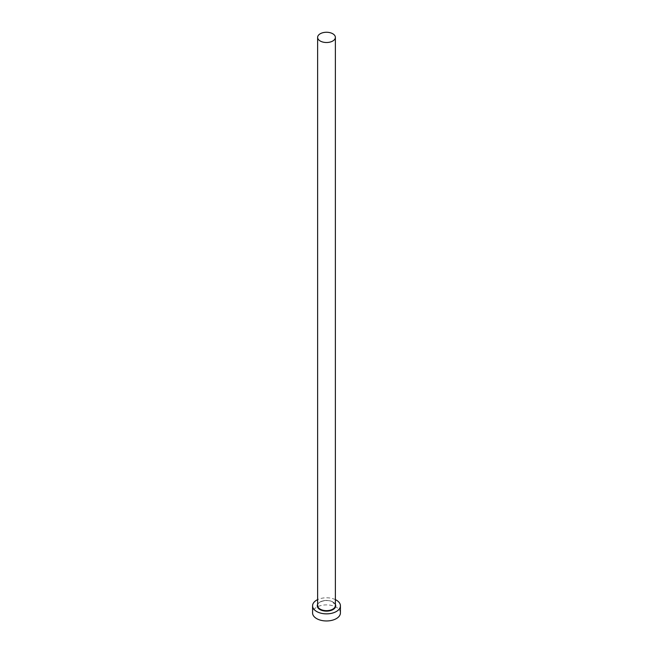 <?xml version="1.0" encoding="UTF-8"?>
<svg xmlns="http://www.w3.org/2000/svg" width="653" height="653" viewBox="0 0 653 653"><rect width="100%" height="100%" fill="white"/><g stroke="black" fill="none" stroke-linecap="round" stroke-linejoin="round"><path stroke-width="0.49" stroke-dasharray="3.27 2.45" d="M340.425 612.922A13.925 8.04 0 0 0 336.344 607.241A13.925 8.04 0 0 0 321.17 605.494A13.925 8.04 0 0 0 312.575 612.922M335.373 599.625A13.925 8.04 0 0 0 317.627 599.625M317.627 604.368A9.224 5.322 180 0 1 333.022 602.05A9.224 5.322 180 0 1 335.373 604.368M332.777 601.911A8.873 5.126 0 0 0 323.104 600.801A8.873 5.126 0 0 0 317.627 605.535C316.991 601.511 327.7 598.687 332.85 602.066L335.373 605.535A8.873 5.126 0 0 0 332.777 601.911"/><path stroke-width="0.98" d="M320.223 41.008A8.873 5.126 0 0 0 329.896 42.119A8.873 5.126 0 0 0 335.373 37.384A8.873 5.126 0 0 0 332.777 33.76A8.873 5.126 0 0 0 323.104 32.65A8.873 5.126 0 0 0 317.627 37.384A8.873 5.126 0 0 0 320.223 41.008M317.627 599.625A13.925 8.04 0 0 0 312.575 605.821A13.925 8.04 0 0 0 316.656 611.502A13.925 8.04 0 0 0 331.83 613.249A13.925 8.04 0 0 0 340.425 605.821A13.925 8.04 0 0 0 336.344 600.131A13.925 8.04 0 0 0 335.373 599.625M312.575 605.821L312.575 612.922A13.925 8.04 0 0 0 316.656 618.611A13.925 8.04 0 0 0 331.83 620.35A13.925 8.04 0 0 0 340.425 612.922L340.425 605.821M335.373 604.368A9.224 5.322 180 0 1 331.169 610.408A9.224 5.322 180 0 1 319.978 609.584A9.224 5.322 180 0 1 317.627 604.368M317.627 37.384L317.627 605.535A8.873 5.126 0 0 0 320.223 609.159A8.873 5.126 0 0 0 329.896 610.269A8.873 5.126 0 0 0 335.373 605.535L335.373 37.384"/></g></svg>
